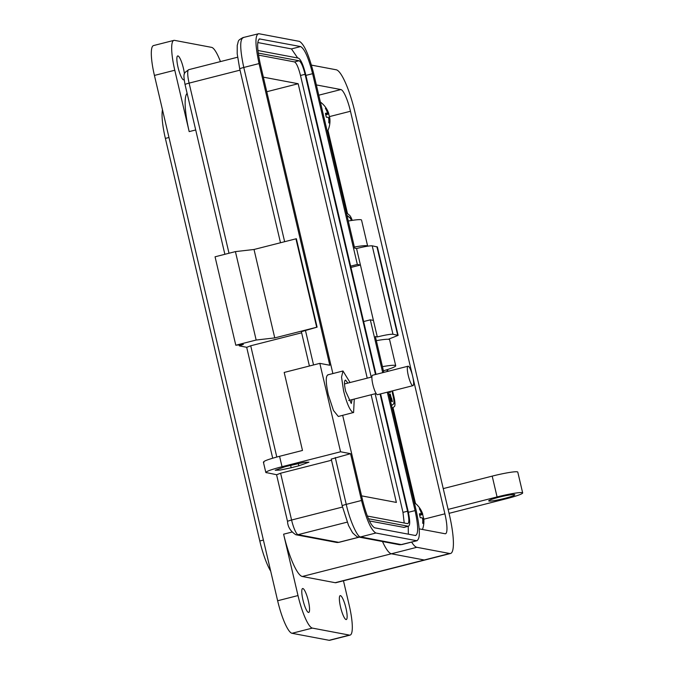 <?xml version="1.0" encoding="UTF-8"?>
<svg xmlns="http://www.w3.org/2000/svg" width="674" height="674" viewBox="0 0 674 674"><rect width="100%" height="100%" fill="white"/><g stroke="black" fill="none" stroke-linecap="round" stroke-linejoin="round"><path stroke-width="1.01" d="M390.221 391.442A2.654 0.539 -104.3 0 1 390.077 392.656A2.654 0.539 -104.3 0 1 390.027 392.656A2.654 0.539 -104.3 0 1 389.37 391.661M392.175 408.183L394.374 406.582A10.902 2.207 -104.3 0 0 393.911 396.548L392.571 390.844M387.988 371.315L387.567 369.521M346.301 212.605L349.494 215.225A10.902 2.207 -104.3 0 1 352.249 220.373M392.032 390.987L393.313 396.43A8.181 1.66 -104.3 0 1 393.667 403.962L391.543 405.495M346.933 215.292L350 217.803A8.181 1.66 -104.3 0 1 351.592 220.465M387.036 369.689L387.457 371.458M393.667 403.962L391.535 405.445M393.532 403.996A8.181 1.66 75.7 0 0 393.186 396.464L393.313 396.43M386.91 369.731L387.323 371.492M391.906 391.013L393.186 396.464M351.457 220.491A8.181 1.66 75.7 0 0 349.873 217.837L350 217.803M346.975 215.461L349.873 217.837M390.094 394.686L390.743 396.978L390.035 396.337L389.53 394.197L390.44 396.329L390.28 394.147L391.156 397.567L390.136 394.29M390.861 398.536L391.552 401.342L390.743 398.064L392.032 400.558L391.586 398.157L392.411 401.696L390.608 398.595M390.162 395.891L390.49 397.045M390.44 396.329L390.01 396.245M390.482 398.132L391.156 399.261M411.629 542.081A41.847 8.484 75.7 0 0 416.827 547.296L449.71 553.506A41.847 8.484 75.7 0 0 450.527 553.489A41.847 8.484 75.7 0 0 449.356 514.666L354.928 112.095A41.847 8.484 75.7 0 0 336.259 69.793L311.439 65.108M316.359 84.924L340.892 89.558A21.458 4.356 -104.3 0 1 350.472 111.252L412.286 374.811M413.002 377.87L444.891 513.824A21.458 4.356 -104.3 0 1 445.497 533.732A21.458 4.356 -104.3 0 1 445.076 533.741L419.203 528.854M416.827 547.296L391.375 553.784A41.847 8.484 75.7 0 1 382.487 541.525A41.847 8.484 75.7 0 0 391.375 553.784L424.258 559.993A41.847 8.484 75.7 0 0 425.075 559.976L450.527 553.489M327.977 130.36L347.498 213.582L327.977 130.36M392.993 407.585L415.487 503.47L392.993 407.585M340.437 595.622A12.343 2.502 -104.3 0 1 345.813 607.535A12.343 2.502 -104.3 0 1 346.293 619.549A12.343 2.502 -104.3 0 1 346.048 619.549A12.343 2.502 -104.3 0 1 340.682 607.645A12.343 2.502 -104.3 0 1 340.202 595.631A12.343 2.502 -104.3 0 1 340.437 595.622M302.862 588.528A12.343 2.502 -104.3 0 1 308.237 600.441A12.343 2.502 -104.3 0 1 308.717 612.447A12.343 2.502 -104.3 0 1 308.473 612.455A12.343 2.502 -104.3 0 1 303.098 600.542A12.343 2.502 -104.3 0 1 302.618 588.537A12.343 2.502 -104.3 0 1 302.862 588.528M184.179 79.549A12.343 2.502 -104.3 0 1 183.791 79.844A12.343 2.502 -104.3 0 1 183.555 79.852A12.343 2.502 -104.3 0 1 178.18 67.939A12.343 2.502 -104.3 0 1 177.7 55.934A12.343 2.502 -104.3 0 1 177.944 55.925A12.343 2.502 -104.3 0 1 184.44 73.913M514.498 494.573A13.413 1.238 -13.2 0 1 514.835 494.758A13.413 1.238 -13.2 0 1 503.394 498.701A13.413 1.238 -13.2 0 1 489.046 501.06A13.413 1.238 -13.2 0 1 488.717 500.883A13.413 1.238 -13.2 0 1 500.159 496.932A13.413 1.238 -13.2 0 1 514.498 494.573M195.704 129.956L189.183 131.615L174.785 70.239A32.192 6.529 -104.3 0 1 173.884 40.381L153.52 45.571A32.192 6.529 75.7 0 0 154.422 75.429L277.637 600.753A32.192 6.529 75.7 0 0 292.002 633.29L329.114 640.3A32.192 6.529 75.7 0 0 329.746 640.283L350.109 635.093A32.192 6.529 75.7 0 0 349.199 605.235L343.462 580.777M292.002 633.29L312.365 628.101A32.192 6.529 -104.3 0 1 298.001 595.563L283.611 534.187A41.847 8.484 75.7 0 0 302.281 576.489L391.375 553.784L424.258 559.993A41.847 8.484 75.7 0 0 425.075 559.976L335.981 582.681A41.847 8.484 -104.3 0 1 335.163 582.698L302.281 576.489M173.884 40.381A32.192 6.529 -104.3 0 1 174.515 40.364L211.628 47.374A32.192 6.529 75.7 0 1 220.449 61.595M189.183 131.615A41.847 8.484 -104.3 0 1 187.111 93.324M348.281 221.021A26.825 2.469 -13.2 0 1 361.55 220.095L367.65 246.103A26.825 2.469 -13.2 0 1 367.659 246.178M354.381 247.029A26.825 2.469 -13.2 0 1 367.65 246.103M376.336 340.648A26.825 2.469 -13.2 0 1 389.614 339.721L395.714 365.729A26.825 2.469 -13.2 0 1 383.405 370.801M382.436 366.656A26.825 2.469 -13.2 0 1 395.714 365.729M312.365 628.101L349.477 635.11A32.192 6.529 75.7 0 0 350.109 635.093M448.117 509.409L497.075 496.932A21.458 1.98 166.8 0 1 522.67 492.913A21.458 1.98 166.8 0 1 506.469 498.701L449.044 513.344M162.476 109.744A34.34 6.959 75.7 0 0 165.374 138.414L259.793 540.986A34.34 6.959 75.7 0 0 270.695 571.164M443.239 488.599L492.197 476.122A21.458 1.98 -13.2 0 1 517.784 472.112L522.67 492.913M328.137 374.87C325.576 375.57 325.635 382.209 328.314 394.787L333.462 410.466L338.314 416.473L353.168 412.589C350.025 410.82 346.832 403.583 343.588 390.895L341.533 377.128L342.99 370.986L350.05 382.529M347.86 383.085L345.543 380.085C344.102 380.473 344.136 384.205 345.644 391.282L351.272 403.482L352.072 399.631M246.676 347.279L239.321 345.888L239.102 344.945M276.559 474.707L265.826 472.491L263.391 462.12M239.321 345.888L243.365 344.448L235.799 345.223L215.057 256.802L235.42 251.613L254.022 249.481L296.358 238.722L317.1 327.143L301.463 331.65M235.799 345.223L256.162 340.033L274.756 337.901L317.1 327.143M301.623 332.804L250.711 345.779L246.794 347.304M263.913 462.381C262.354 461.513 267.578 459.491 279.575 456.298L302.483 450.459L284.184 372.444L319.821 363.362L340.564 451.782L350.547 453.669L331.355 459.078M266.348 472.777C264.705 471.935 269.929 469.904 282.018 466.703L340.564 451.782M291.193 467.748L298.826 465.801L308.953 462.187L303.915 462.381L285.321 466.644L275.203 470.258L280.232 470.064L291.193 467.748L290.612 465.296M331.515 460.241L280.603 473.215L276.685 474.732M316.679 327.219L295.937 238.798M254.022 249.481L274.756 337.901M235.42 251.613L256.162 340.033M319.821 363.362L329.805 365.249L259.052 63.575C255.025 44.703 254.932 34.745 258.774 33.7L299.408 41.375C304.117 44.029 308.911 54.88 313.772 73.913L354.642 248.15L356.554 248.512L360.43 265.025L357.338 264.444L312.601 73.685C308.549 57.829 304.555 48.789 300.629 46.573L259.473 38.915M388.359 391.923L416.246 510.808C420.273 529.688 420.365 539.647 416.524 540.691L375.89 533.016C371.172 530.354 366.386 519.511 361.525 500.479L350.547 453.669M335.273 457.562L346.251 504.371A5.367 0.497 -13.2 0 0 342.198 505.82L348.584 525.552L352.578 532.78C356.184 536.234 358.121 537.641 358.399 536.976L399.033 544.651A5.367 5.232 -79.3 0 0 401.249 544.584A32.192 6.529 -104.3 0 0 401.881 544.567L417.147 540.674L401.249 544.584L360.615 536.908C357.456 537.641 349.553 519.747 346.251 504.371L361.525 500.479M382.722 372.663L370.329 319.838L373.421 320.42L377.297 336.933L375.376 336.57L383.784 372.393M342.678 415.361L362.696 500.698C366.749 516.562 370.742 525.602 374.668 527.818L415.302 535.485C418.503 534.617 418.428 526.318 415.074 510.589L387.306 392.192M415.302 535.485L415.824 535.476M259.01 39.151L259.996 38.898C256.794 39.766 256.87 48.073 260.223 63.803L332.88 373.565M280.494 242.733L239.725 68.916L237.197 53.743L237.231 45.377C238.908 40.145 237.206 40.895 242.876 37.609L258.774 33.7M356.554 248.512C364.432 246.591 369.647 245.69 372.216 245.825L377.381 246.962L398.123 335.382L388.283 339.283M377.297 336.933C385.199 334.995 390.423 334.102 392.959 334.245L398.115 335.382M354.263 399.067L353.589 412.581M363.564 321.565L370.329 319.838M408.225 526.335L408.36 534.179M257.78 42.546L291.463 48.907L297.697 57.998M350.564 266.171L357.338 264.444M373.421 320.42L360.43 265.025L350.868 267.46M404.063 527.405L369.436 520.951M380.599 393.894L408.141 511.313C410.154 520.749 410.205 525.728 408.276 526.251L368.434 518.727M404.012 527.413L408.276 526.251L403.701 527.422M257.915 50.483L298.481 58.141C300.84 59.472 303.233 64.898 305.667 74.41L376.025 374.373M258.218 53.069L299.096 60.744C301.059 61.89 303.056 66.414 305.078 74.3L375.494 374.508M380.069 394.029L407.551 511.204C409.211 519.022 409.253 523.176 407.669 523.656L367.347 516.04M258.513 55.116L294.513 61.915C296.476 63.019 298.472 67.543 300.494 75.471L371.248 377.128M375.148 393.751L402.976 512.375L404.198 522.999M263.357 77.156L298.169 83.728L367.229 378.148M371.121 394.77L396.379 502.425L361.559 495.853M266.778 91.731L298.169 83.728M412.951 385.654L377.524 394.678A10.026 2.03 -104.3 0 1 372.857 384.551A10.026 2.03 -104.3 0 1 372.57 375.25L408.006 366.218A10.026 2.03 -104.3 0 1 412.673 376.353A10.026 2.03 -104.3 0 1 412.951 385.654A10.026 2.03 -104.3 0 1 408.284 375.519A10.026 2.03 -104.3 0 1 408.006 366.218M325.761 114.875L328.701 113.931A23.337 2.553 161.9 0 0 328.777 113.561A23.337 2.553 161.9 0 0 328.752 113.51A23.295 11.045 166.3 0 0 328.457 112.87A23.295 22.132 -174.1 0 0 327.901 111.581A23.337 23.076 -65.3 0 0 326.292 108.48A7.7 1.559 75.7 0 0 325.786 108.126A7.7 1.559 75.7 0 0 325.55 108.169A7.7 1.559 75.7 0 0 325.399 108.312A23.337 22.25 93.8 0 1 326.974 111.404A23.295 19.672 136.2 0 1 327.286 112.642A23.295 6.268 157.1 0 1 326.991 113.173A23.337 2.553 161.9 0 0 325.449 113.316A7.7 1.559 75.7 0 0 325.854 115.271A7.7 1.559 75.7 0 0 326.368 117.251A23.337 1.727 -8.3 0 1 327.952 117.259A23.295 10.22 -2.8 0 1 328.508 117.832A23.295 21.307 29.2 0 1 328.802 119.188A23.337 22.25 93.8 0 1 328.777 122.702A7.7 1.559 75.7 0 0 329.35 123.064A7.7 1.559 75.7 0 0 329.67 122.87A23.337 23.076 -65.3 0 0 329.729 119.365A23.295 20.49 -25.6 0 0 329.679 118.051A23.295 7.094 -12.7 0 0 329.712 117.596A23.337 1.727 -8.3 0 1 329.738 117.655A23.337 23.337 0 0 1 327.741 130.866L327.741 130.866A15.3 3.1 75.7 0 1 327.261 131.43M329.578 117.613A7.7 1.559 75.7 0 0 329.224 115.911A7.7 1.559 75.7 0 0 328.701 113.931M320.403 102.077A15.3 3.1 75.7 0 0 320.377 102.06L320.403 102.077A23.337 23.337 0 0 1 328.777 113.561M325.517 113.695L326.991 113.173M325.694 108.8L326.292 108.48M327.084 111.791L327.901 111.581M325.534 113.805L328.457 112.87M325.694 114.572L328.752 113.51M328.465 117.79L329.712 117.596M328.609 118.245L329.679 118.051M328.828 119.568L329.729 119.365M328.946 122.87L329.67 122.87M419.691 515.366L422.632 514.422A23.337 2.553 161.9 0 0 422.708 514.051A23.337 2.553 161.9 0 0 422.691 514.001A23.295 11.045 166.3 0 0 422.396 513.361A23.295 22.132 -174.1 0 0 421.831 512.072A23.337 23.076 -65.3 0 0 420.222 508.971A7.7 1.559 75.7 0 0 419.717 508.626A7.7 1.559 75.7 0 0 419.489 508.659A7.7 1.559 75.7 0 0 419.338 508.803A23.337 22.25 93.8 0 1 420.913 511.895A23.295 19.672 136.2 0 1 421.225 513.141A23.295 6.268 157.1 0 1 420.93 513.664A23.337 2.553 161.9 0 0 419.38 513.807A7.7 1.559 75.7 0 0 419.784 515.77A7.7 1.559 75.7 0 0 420.306 517.75A23.337 1.727 -8.3 0 1 421.89 517.75A23.295 10.22 -2.8 0 1 422.438 518.323A23.295 21.307 29.2 0 1 422.741 519.679A23.337 22.25 93.8 0 1 422.716 523.201A7.7 1.559 75.7 0 0 423.28 523.555A7.7 1.559 75.7 0 0 423.601 523.369A23.337 23.076 -65.3 0 0 423.66 519.856A23.295 20.49 -25.6 0 0 423.609 518.55A23.295 7.094 -12.7 0 0 423.643 518.087A23.337 1.727 -8.3 0 1 423.676 518.146A23.337 23.337 0 0 1 422.463 529.469M423.508 518.104A7.7 1.559 75.7 0 0 423.154 516.402A7.7 1.559 75.7 0 0 422.632 514.422M414.333 502.568A15.3 3.1 75.7 0 0 414.308 502.551L414.333 502.568A23.337 23.337 0 0 1 422.708 514.051M419.455 514.186L420.93 513.664M419.624 509.291L420.222 508.971M421.023 512.282L421.831 512.072M419.472 514.296L422.396 513.361M419.624 515.071L422.691 514.001M422.404 518.281L423.643 518.087M422.539 518.736L423.609 518.55M422.758 520.058L423.66 519.856M422.876 523.361L423.601 523.369M449.71 553.506L335.163 582.698M423.794 519.199L444.891 513.824M350.472 111.252L329.384 116.627M340.892 89.558L318.768 95.194M277.637 600.753L298.001 595.563M283.611 534.187L291.791 532.106M174.785 70.239L154.422 75.429M329.114 640.3L349.477 635.11M168.98 137.496L165.374 138.414M259.793 540.986L263.408 540.068M497.075 496.932L492.197 476.122M276.803 457.031L250.711 345.779M282.018 466.703L279.575 456.298M276.551 474.656L287.528 521.474A5.367 0.497 -13.2 0 1 291.581 520.025L280.603 473.215M287.528 521.474C287.773 526.891 290.545 531.314 295.827 534.735A5.367 5.232 -79.3 0 0 298.043 534.667A14.483 2.94 -104.3 0 1 291.581 520.025L342.493 507.05M295.827 534.735L336.461 542.41A5.367 5.232 -79.3 0 0 338.677 542.334L298.043 534.667L347.177 522.148M359.301 537.144L338.963 542.334A14.483 2.94 -104.3 0 1 338.677 542.334L359.149 537.119M185.055 84.57A5.367 0.497 -13.2 0 1 189.108 83.121A14.483 2.94 -104.3 0 1 188.695 69.683C184.086 73.39 182.772 71.966 185.055 84.57L224.872 254.3M229.008 253.247L189.108 83.121L240.02 70.147M259.052 63.575L243.777 67.467L284.639 241.68M305.381 330.134L313.553 364.963M298.279 463.451L298.826 465.801M239.725 68.916A5.367 0.497 -13.2 0 1 243.777 67.467C239.809 48.73 239.717 38.772 243.499 37.592M358.399 536.976A5.367 5.232 -79.3 0 0 360.615 536.908L375.89 533.016M392.959 334.245L372.216 245.825M408.368 512.299L415.074 510.589M291.463 48.907L300.629 46.573M305.895 75.395L312.601 73.685M376.918 246.709L397.66 335.13M299.096 60.744L294.513 61.915M300.494 75.471L305.078 74.3M407.551 511.204L402.976 512.375M327.716 374.879L342.99 370.986M272.692 458.194L246.667 347.228M338.963 542.334L336.461 542.41M237.568 57.231L188.695 69.683M309.408 366.016L301.337 331.574M342.198 505.82L331.22 459.002M401.881 544.567L399.033 544.651M344.507 383.944L371.905 376.96M348.719 400.482L376.117 393.498M327.303 131.59L327.741 130.866"/></g></svg>
